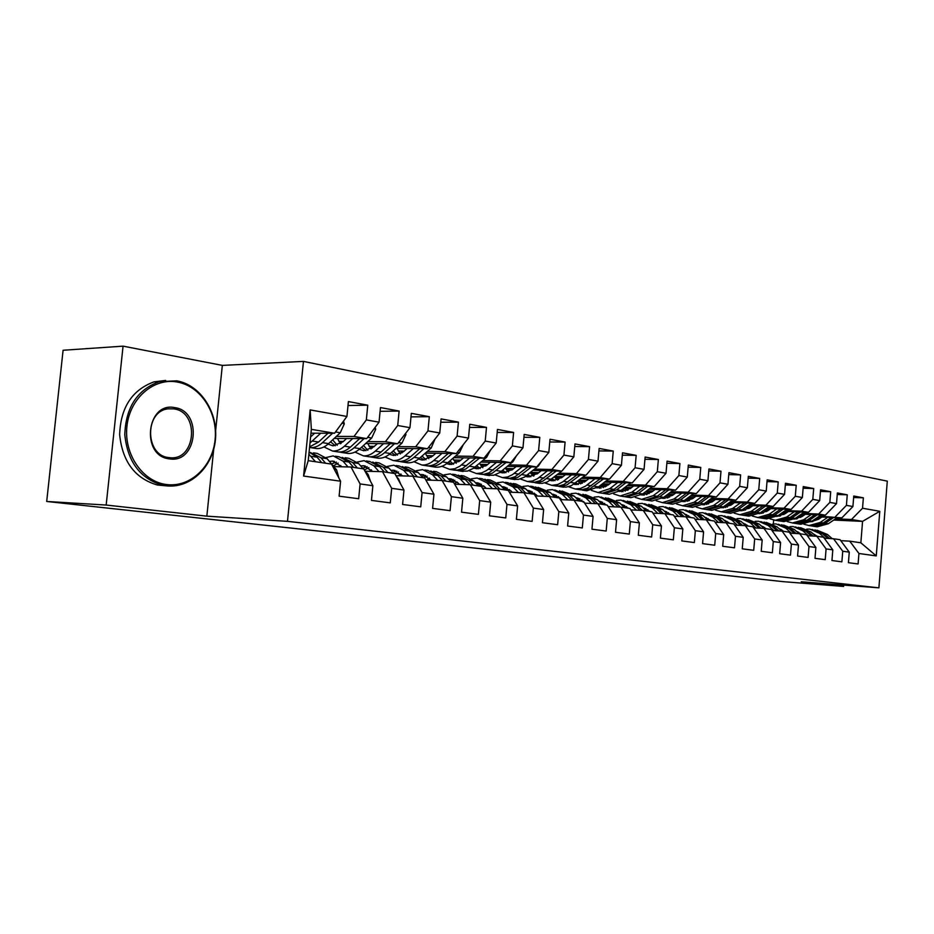 <?xml version="1.0" encoding="UTF-8"?>
<svg xmlns="http://www.w3.org/2000/svg" width="934" height="934" viewBox="0 0 934 934"><rect width="100%" height="100%" fill="white"/><g stroke="black" fill="none" stroke-linecap="round" stroke-linejoin="round"><path stroke-width="1.4" d="M215.649 430.481L222.327 365.392L123.066 346.152L63.092 350.262L46.7 501.465L783.346 581.672L843.6 586.435L843.706 585.093M222.327 365.392L303.457 361.4L887.3 481.138L878.894 587.848L287.485 521.335L303.457 361.4M833.735 520.063L862.561 521.37L879.781 511.295L862.537 508.236L863.366 497.822L853.758 496.024L852.917 506.52L846.414 505.364L847.255 494.81L837.378 492.965L836.525 503.601L829.847 502.41L830.711 491.716L820.554 489.813L819.69 500.601L812.814 499.386L813.701 488.54L803.263 486.591L802.364 497.518L795.301 496.269L796.212 485.271L785.471 483.263L784.56 494.355L777.286 493.059L778.209 481.909L767.164 479.842L766.23 491.086L758.758 489.755L759.692 478.442L748.321 476.317L747.363 487.735L739.67 486.357L740.627 474.881L728.917 472.686L727.936 484.279L720.009 482.866L720.99 471.215L708.929 468.95L707.925 480.706L699.753 479.259L700.757 467.432L688.323 465.109L687.296 477.041L678.866 475.534L679.894 463.533L667.063 461.127L666.012 473.258L657.314 471.705L658.377 459.505L645.137 457.03L644.063 469.347L635.085 467.747L636.182 455.36L622.511 452.803L621.414 465.307L612.144 463.661L613.253 451.075L599.138 448.437L598.005 461.151L588.432 459.446L589.576 446.65L574.994 443.919L573.826 456.843L563.926 455.08L565.105 442.074L550.021 439.26L548.83 452.395L538.591 450.573L539.794 437.346L524.196 434.427L522.97 447.795L512.369 445.903L513.607 432.454L497.46 429.43L496.199 443.031L485.225 441.07L486.497 427.387L469.779 424.258L468.471 438.093L457.111 436.073L458.419 422.133L441.082 418.899L439.751 432.979L427.959 430.878L429.313 416.692L411.322 413.342L409.956 427.679L397.721 425.495L399.11 411.053L380.453 407.563L379.041 422.168L366.338 419.915L367.774 405.193L348.394 401.573L346.934 416.459L334.57 433.236L311.349 429.36L308.232 460.66L331.535 464.116L340.583 481.208L303.585 476.048L310.158 409.909L346.934 416.459M879.781 511.295L876.255 555.905L858.93 553.488L849.742 541.16L840.752 540.658M340.583 481.208L339.112 496.176L358.668 498.733L360.104 483.929L372.876 485.715L371.452 500.402L390.272 502.866L391.673 488.33L403.978 490.046L402.589 504.465L420.732 506.835L422.086 492.58L433.936 494.226L432.605 508.388L450.083 510.664L451.402 496.666L462.832 498.254L461.536 512.171L478.406 514.365L479.679 500.612L490.712 502.142L489.451 515.813L505.738 517.938L506.975 504.418L517.634 505.901L516.397 519.327L532.135 521.382L533.337 508.096L543.635 509.532L542.444 522.725L557.645 524.71L558.824 511.645L568.771 513.035L567.603 526.017L582.302 527.932L583.458 515.078L593.09 516.42L591.946 529.193L606.166 531.049L607.287 518.405L616.615 519.701L615.506 532.275L629.271 534.073L630.368 521.616L639.381 522.877L638.307 535.252L651.64 536.992L652.714 524.733L661.447 525.959L660.396 538.136L673.321 539.817L674.36 527.757L682.836 528.936L681.808 540.926L694.336 542.561L695.351 530.687L703.571 531.831L702.566 543.635L714.72 545.222L715.713 533.524L723.687 534.633L722.706 546.273L734.509 547.814L735.478 536.279L743.219 537.354L742.25 548.818L753.715 550.313L754.66 538.953L762.167 540.004L761.233 551.293L772.36 552.753L773.282 541.545L780.591 542.572L779.668 553.71L790.479 555.123L791.39 544.078L798.488 545.059L797.589 556.045L808.097 557.423L808.984 546.53L815.884 547.487L815.008 558.322L825.224 559.653L826.088 548.912L832.801 549.846L831.949 560.528L841.884 561.824L842.737 551.235L849.263 552.146L848.422 562.688L858.101 563.949L858.93 553.488M310.648 436.318L311.302 436.33M336.333 436.411L353.986 436.482L366.7 438.595L334.162 438.431M366.338 419.915L353.986 436.482M379.041 422.168L366.7 438.595M303.585 476.048L308.232 460.66M338.867 441.397L343.408 441.432M367.774 441.595L385.403 441.724L397.639 443.767L365.684 443.498M340.104 443.288L341.167 443.3M397.721 425.495L385.403 441.724M409.956 427.679L397.639 443.767M360.104 483.929L351.009 467.012L333.812 466.603M351.009 467.012L363.746 468.915L372.876 485.715M369.082 446.3L374.359 446.359M398.071 446.592L415.665 446.767L427.468 448.74L396.063 448.39M370.284 448.098L372.234 448.122M427.959 430.878L415.665 446.767M439.751 432.979L427.468 448.74M391.673 488.33L382.496 471.693L365.322 471.238M382.496 471.693L394.778 473.526L403.978 490.046M398.258 451.04L404.2 451.11M427.305 451.414L444.853 451.647L456.236 453.539L425.367 453.107M399.413 452.733L402.192 452.78M457.111 436.073L444.853 451.647M468.471 438.093L456.236 453.539M422.086 492.58L412.851 476.212L395.993 475.71M412.851 476.212L424.69 477.974L433.936 494.226M426.429 455.605L433.002 455.71M455.523 456.072L473.013 456.341L483.999 458.174L453.655 457.672M427.538 457.228L431.088 457.286M485.225 441.07L473.013 456.341M496.199 443.031L483.999 458.174M451.402 496.666L442.121 480.555L425.869 480.041M442.121 480.555L453.527 482.259L462.832 498.254M453.655 460.03L460.801 460.158M482.773 460.567L500.204 460.882L510.816 462.657L480.975 462.073M454.73 461.571L458.979 461.653M512.369 445.903L500.204 460.882M522.97 447.795L510.816 462.657M479.679 500.612L470.351 484.758L454.683 484.232M470.351 484.758L481.372 486.392L490.712 502.142M479.983 464.303L487.676 464.467M509.1 464.91L526.472 465.272L536.723 466.977L507.372 466.346M481.033 465.774L485.925 465.879M538.591 450.573L526.472 465.272M548.83 452.395L536.723 466.977M506.975 504.418L497.612 488.809L482.481 488.272M497.612 488.809L508.259 490.397L517.634 505.901M505.469 468.448L513.642 468.634M534.563 469.113L551.854 469.51L561.778 471.156L532.894 470.479M506.473 469.849L511.972 469.977M563.926 455.08L551.854 469.51M573.826 456.843L561.778 471.156M533.337 508.096L523.951 492.72L509.334 492.183M523.951 492.72L534.236 494.249L543.635 509.532M530.454 472.452L538.766 472.662M559.197 473.176L576.418 473.608L586.015 475.208L557.586 474.472M531.096 473.795L537.167 473.947M588.432 459.446L576.418 473.608M598.005 461.151L586.015 475.208M558.824 511.645L549.414 496.514L535.287 495.954M549.414 496.514L559.361 497.985L568.771 513.035M532.975 475.756L534.038 475.791M555.228 476.363L563.085 476.573M583.049 477.111L600.188 477.578L609.482 479.119L581.485 478.348M554.959 477.613L561.532 477.799M612.144 463.661L600.188 477.578M621.414 465.307L609.482 479.119M583.458 515.078L574.036 500.169L560.377 499.62M574.036 500.169L583.657 501.605L593.09 516.42M556.757 479.504L558.602 479.551M579.208 480.146L586.622 480.356M606.143 480.928L623.2 481.419L632.201 482.913L604.625 482.107M578.076 481.314L585.139 481.524M635.085 467.747L623.2 481.419M644.063 469.347L632.201 482.913M607.287 518.405L597.865 503.718L584.649 503.157M597.865 503.718L607.182 505.096L616.615 519.701M579.804 483.123L582.372 483.205M602.43 483.824L609.435 484.034M628.524 484.618L645.487 485.131L654.209 486.591L627.053 485.738M601.006 484.933L607.999 485.143M657.314 471.705L645.487 485.131M666.012 473.258L654.209 486.591M630.368 521.616L620.935 507.139L608.139 506.578M620.935 507.139L629.96 508.481L639.381 522.877M602.15 486.649L605.395 486.754M624.928 487.385L631.547 487.595M650.216 488.202L667.098 488.739L675.551 490.152L648.803 489.276M623.538 488.447L630.158 488.669M678.866 475.534L667.098 488.739M687.296 477.041L675.551 490.152M652.714 524.733L643.281 510.466L630.882 509.906M643.281 510.466L652.025 511.762L661.447 525.959M623.83 490.07L627.683 490.198M646.725 490.84L652.983 491.05M671.266 491.669L688.054 492.241L696.25 493.607L669.888 492.708M625.208 491.167L622.78 489.031M645.394 491.856L651.64 492.078M699.753 479.259L688.054 492.241M707.925 480.706L696.25 493.607M674.36 527.757L664.938 513.688L652.936 513.128M664.938 513.688L673.414 514.949L682.836 528.936M644.869 493.397L649.212 493.549M667.88 494.203L673.788 494.413M691.685 495.043L708.381 495.627L716.343 496.958L690.354 496.036M646.176 494.448L647.075 494.483M666.584 495.183L672.48 495.394M720.009 482.866L708.381 495.627M727.936 484.279L716.343 496.958M695.351 530.687L685.941 516.806L674.301 516.257M685.941 516.806L694.16 518.031L703.571 531.831M665.288 496.619L669.421 496.771M688.405 497.472L693.985 497.67M711.51 498.312L728.1 498.931L735.84 500.215L710.214 499.258M666.549 497.635L668.195 497.705M687.144 498.406L692.713 498.616M739.67 486.357L728.1 498.931M747.363 487.735L735.84 500.215M715.713 533.524L706.314 519.841L695.024 519.292M706.314 519.841L714.3 521.02L723.687 534.633M685.299 499.772L689.047 499.912M708.322 500.647L713.588 500.846M730.762 501.5L747.258 502.118L754.765 503.379L729.501 502.399M686.338 500.741L688.673 500.834M707.096 501.546L712.35 501.745M758.758 489.755L747.258 502.118M766.23 491.086L754.765 503.379M735.478 536.279L726.092 522.771L715.129 522.234M726.092 522.771L733.844 523.927L743.219 537.354M705.31 502.854L708.135 502.959M727.668 503.73L732.641 503.928M749.465 504.582L765.868 505.236L773.165 506.45L748.251 505.457M705.567 503.765L708.532 503.881M726.477 504.594L731.439 504.792M777.286 493.059L765.868 505.236M784.56 494.355L773.165 506.45M754.66 538.953L745.297 525.632L734.649 525.095M745.297 525.632L752.816 526.753L762.167 540.004M724.737 505.854L726.687 505.936M746.464 506.73L751.146 506.917M767.655 507.594L783.953 508.248L791.051 509.439L766.464 508.423M724.27 506.695L727.236 506.823M745.309 507.559L749.99 507.757M795.301 496.269L783.953 508.248M802.364 497.518L791.051 509.439M773.282 541.545L763.954 528.399L753.61 527.873M763.954 528.399L771.262 529.485L780.591 542.572M743.616 508.773L744.725 508.82M764.736 509.649L769.149 509.836M785.331 510.513L801.535 511.19L808.435 512.334L784.186 511.318M742.507 509.567L745.262 509.672M763.615 510.454L768.017 510.629M812.814 499.386L801.535 511.19M819.69 500.601L808.435 512.334M791.39 544.078L782.073 531.096L772.033 530.57M782.073 531.096L789.183 532.158L798.488 545.059M782.505 512.497L786.661 512.673M802.539 513.35L818.639 514.039L825.352 515.159L801.419 514.12M760.883 512.381L762.809 512.462M781.408 513.256L785.552 513.443M829.847 502.41L818.639 514.039M836.525 503.601L825.352 515.159M808.984 546.53L799.702 533.723L789.931 533.197M799.702 533.723L806.614 534.75L815.884 547.487M799.784 515.264L803.695 515.428M819.281 516.117L841.814 517.903L818.184 516.864M778.758 515.124L779.89 515.171M798.71 516L802.621 516.175M846.414 505.364L835.276 516.817M852.917 506.52L841.814 517.903M826.088 548.912L816.841 536.268L807.338 535.754M816.841 536.268L823.566 537.26L832.801 549.846M816.596 517.961L820.274 518.125M835.568 518.802L851.469 519.514L862.561 521.37L860.856 542.806L849.742 541.16M795.383 518.312L796.924 518.382M814.787 519.199L818.453 519.362M862.537 508.236L851.469 519.514M842.737 551.235L833.513 538.743L824.278 538.241M833.513 538.743L840.063 539.712L849.263 552.146M123.066 346.152L106.172 505.049L46.7 501.465M878.894 587.848L801.267 581.765L843.6 586.435M106.172 505.049L206.846 516.163L287.485 521.335M310.964 433.201L334.57 433.236M773.329 523.951L773.656 520.051M876.255 555.905L860.856 542.806M311.349 429.36L310.158 409.909M206.846 516.163L213.723 449.172M863.366 497.822L853.629 497.495M847.255 494.81L837.261 494.483M830.711 491.716L820.437 491.401M813.701 488.54L803.123 488.225M796.212 485.271L785.331 484.956M778.209 481.909L767.024 481.605M759.692 478.442L748.169 478.15M740.627 474.881L728.754 474.6M720.99 471.215L708.754 470.946M700.757 467.432L688.136 467.175M679.894 463.533L666.876 463.299M658.377 459.505L644.95 459.294M636.182 455.36L622.301 455.173M613.253 451.075L598.916 450.912M589.576 446.65L574.76 446.51M565.105 442.074L549.776 441.98M539.794 437.346L523.927 437.287M513.607 432.454L497.18 432.442M486.497 427.387L469.475 427.422M458.419 422.133L440.766 422.238M429.313 416.692L410.983 416.868M399.11 411.053L380.091 411.31M367.774 405.193L347.997 405.543M832.241 538.673L827.454 534.47L817.04 530.208M825.037 538.276L819.328 533.244L809.825 529.099L806.707 529.146M798.64 532.287L798.01 532.754M817.343 536.338L813 533.676M829.52 538.521L824.383 534.003L814.985 529.882M811.985 529.426L822.434 533.711L827.793 538.428M821.873 517.027L818.698 519.199L810.875 521.837M800.648 517.424L799.504 516.035M827.746 517.284L820.204 522.445L809.019 525.55L803.917 524.219M797.204 518.779L796.398 517.611M837.203 517.705L828.318 523.74L817.157 526.823L815.032 526.496M812.65 521.662L811.844 521.219M831.353 517.448L823.298 522.935L812.125 526.04L810 525.702M811.95 526.005L814.086 526.344L825.247 523.25L833.618 517.541M797.729 531.785L797.064 531.913M815.861 536.209L811.097 531.995L800.566 527.675M808.47 535.812L802.761 530.734L793.211 526.543L789.977 526.613M781.84 529.893L781.081 530.465M800.765 533.874L796.13 531.084M813.07 536.058L807.945 531.516L798.488 527.348M795.383 526.881L805.937 531.212L811.296 535.964M780.777 529.274L779.948 529.45M799.037 533.688L794.297 529.45L783.661 525.083M791.448 533.279L785.727 528.154L776.154 523.927L772.792 524.009M764.572 527.441L763.685 528.13M783.719 531.341L778.804 528.422M796.165 533.524L791.063 528.959L781.548 524.756M778.326 524.254L788.996 528.644L794.344 533.431M805.341 514.295L802.143 516.502L794.028 519.187M783.848 514.552L782.855 513.326M811.237 514.552L803.649 519.794L792.406 522.947L787.187 521.569M780.45 515.977L779.516 514.587M820.951 514.973L811.985 521.125L800.765 524.254L798.628 523.927M796.153 519L795.196 518.44L783.93 521.627L781.793 521.289M814.938 514.704L806.824 520.296L795.593 523.449L793.456 523.122M795.464 523.425L797.601 523.764L808.832 520.623L817.273 514.809M788.343 511.493L785.132 513.735L776.726 516.467M766.581 511.587L765.752 510.536M794.285 511.739L786.638 517.062L775.348 520.285L770.013 518.849M763.241 513.081L762.191 511.458M804.256 512.159L795.208 518.44L791.962 517.915L800.485 511.995M779.213 516.257L778.104 515.58M798.091 511.902L789.907 517.588L778.617 520.798L776.469 520.46M778.536 520.787L780.684 521.114L791.962 517.915M177.378 382.053C153.97 377.499 129.756 398.106 126.931 426.336C123.767 454.508 142.984 481.932 166.696 484.559C190.373 487.595 212.532 466.486 215.089 439.774C217.996 413.108 200.845 386.197 177.378 382.053M165.855 485.785L162.574 485.248C140.182 478.628 127.584 461.793 124.794 434.73C125.728 407.504 137.193 389.805 159.189 381.667L176.795 380.827C200.833 385.088 218.381 412.641 215.404 439.926C212.777 467.269 190.116 488.891 165.855 485.785M174.716 407.609C202.783 411.112 197.354 463.859 169.369 458.863C140.59 456.212 146.358 401.492 174.716 407.609M168.797 457.578L169.883 457.707C195.965 460.859 199.899 412.046 173.876 408.882L168.307 408.823C144.385 410.89 144.875 455.664 168.797 457.578M53.693 436.96L55.947 416.249M166.427 485.855L157.391 485.026C135.021 478.442 122.447 461.665 119.645 434.719C120.579 407.598 132.033 389.98 153.993 381.866L165.657 380.418M763.347 526.694L762.366 526.928M781.758 531.084L777.041 526.834L766.277 522.41M773.947 530.675L768.238 525.503L758.618 521.23L755.139 521.335M746.826 524.931L745.857 525.714M766.207 528.737L761.012 525.702M778.804 530.921L773.714 526.332L764.129 522.083M760.801 521.569L771.601 526.017L776.925 530.827M745.437 524.044L744.281 524.348M763.989 528.411L759.307 524.149L748.414 519.666M755.956 527.99L750.247 522.783L740.592 518.463L736.984 518.592M728.567 522.363L727.773 523.028M748.204 526.064L742.728 522.912M760.953 528.247L755.875 523.635L746.243 519.327M743.184 523.332L743.791 523.274M742.787 518.802L753.703 523.309L759.027 528.154M770.889 508.61L767.655 510.886L758.968 513.665M748.846 508.528L748.192 507.676M776.854 508.855L769.161 514.26L757.813 517.541L752.36 516.047M745.542 510.092L744.386 508.213M787.105 509.275L777.964 515.673L766.639 518.919L764.479 518.58M761.817 513.431L760.533 512.626M780.766 509.007L772.523 514.797L761.175 518.066L759.027 517.728M757.813 517.541L763.3 518.405L774.636 515.136L783.217 509.112M760.066 513.653L759.424 513.385M752.944 505.644L749.687 507.968L740.685 510.793M730.61 505.364L730.143 504.734M758.933 505.878L751.193 511.377L739.786 514.727L734.206 513.163M727.364 507.01L726.103 504.862M769.476 506.298L760.241 512.836L748.858 516.14L746.698 515.802M743.919 510.524L742.483 509.579M762.95 506.041L754.649 511.937L743.254 515.264L741.082 514.926M739.786 514.727L745.425 515.603L756.82 512.287L765.483 506.146M742.121 510.77L741.292 510.408M727.014 521.335L725.695 521.697M745.764 525.702L741.059 521.394L730.049 516.841M737.451 525.235L731.742 519.981L722.064 515.615L718.316 515.778M709.793 519.736L709.186 520.261M729.699 523.309L723.908 520.04M742.588 525.492L737.533 520.857L727.843 516.502M724.527 520.612L725.333 520.518M724.259 515.953L735.303 520.518L740.604 525.387M734.486 502.597L731.205 504.955L721.9 507.816M740.499 502.831L732.723 508.423L721.258 511.832L715.549 510.197M708.661 503.823L707.377 501.558M751.345 503.251L742.028 509.906L730.586 513.291L728.415 512.941M725.531 507.547L723.932 506.438M744.631 502.982L736.272 508.983L724.819 512.381L722.647 512.042M721.258 511.832L727.061 512.731L738.502 509.345L747.235 503.087M723.675 507.816L722.659 507.337M708.065 518.545L706.583 518.989M727.014 522.912L722.297 518.545L711.159 513.945M718.409 522.398L712.712 517.097L702.987 512.684L699.111 512.871M710.646 520.483L704.563 517.097M723.687 522.655L718.666 517.996L708.906 513.607M705.322 517.81L706.337 517.681M705.193 513.023L716.366 517.646L721.655 522.55M715.491 499.457L712.187 501.862L702.578 504.757M721.527 499.678L713.704 505.376L702.193 508.843L696.355 507.15M689.42 500.531L688.276 498.452M732.688 500.099L723.278 506.905L711.79 510.349L709.606 510.011M706.618 504.465L704.843 503.192M725.788 499.842L717.359 505.959L705.859 509.415L703.676 509.077M702.87 504.582L703.512 504.804M705.917 509.427L708.159 509.777L719.659 506.321L728.462 499.947M704.703 504.769L703.489 504.173M688.568 515.673L686.91 516.21M707.715 520.04L702.987 515.626L691.72 510.956M698.795 519.467L693.121 514.132L683.373 509.672L679.345 509.894M691.043 517.564L684.669 514.085M704.248 519.736L699.251 515.054L689.432 510.618M685.568 514.949L686.794 514.762M685.579 510.011L696.881 514.704L702.146 519.631M685.649 514.342L684.961 514.365M668.499 512.719L666.654 513.361M687.844 517.086L683.104 512.614L671.709 507.886M678.609 516.455L672.947 511.073L663.163 506.567L658.984 506.823M670.857 514.564L664.167 510.98M684.213 516.724L679.263 512.03L669.374 507.536M665.23 512.007L666.678 511.762M665.382 506.917L676.823 511.657L682.054 516.619M665.487 511.318L664.564 511.365M647.822 509.695L645.803 510.443M667.378 514.05L662.626 509.509L651.103 504.722M657.805 513.35L652.154 507.933L642.359 503.379L638.004 503.671M650.052 511.47L643.047 507.792M663.584 513.618L658.668 508.913L648.733 504.372M644.285 508.983L645.954 508.668M644.588 503.718L656.158 508.528L661.354 513.513M644.729 508.213L643.561 508.283M626.527 506.567L624.309 507.454M646.281 510.91L641.53 506.321L629.866 501.453M636.369 510.151L630.73 504.687L620.912 500.087L616.393 500.426M628.617 508.283L621.297 504.512M642.323 510.419L637.443 505.703L627.45 501.103M622.698 505.878L624.601 505.492M623.141 500.426L634.851 505.306L640.024 510.314M623.34 505.002L621.916 505.119M604.567 503.368L602.22 504.36M624.542 507.676L619.779 503.029L607.964 498.091M614.245 506.847L608.641 501.336L598.811 496.69L594.106 497.086M606.516 505.002L598.869 501.138M620.398 507.115L615.564 502.387L605.512 497.74M600.445 502.702L602.582 502.212M601.041 497.028L612.891 501.978L618.028 507.01M601.298 501.698L599.593 501.862M581.917 500.064L579.734 501.021M602.103 504.348L597.34 499.632L585.396 494.623M591.432 503.438L585.863 497.892L576.009 493.187L571.106 493.642M585.291 503.181L575.741 497.67M597.772 503.706L592.997 498.966L582.886 494.261M577.492 499.433L579.874 498.838M578.251 493.526L590.241 498.558L595.332 503.601M578.543 498.289L576.582 498.511M558.544 496.666L556.547 497.577M578.963 500.904L574.188 496.117L562.093 491.05M567.872 499.923L562.338 494.331L552.473 489.568L547.382 490.105M561.719 499.667L560.155 498.079L551.866 494.098L553.78 494.39M574.48 500.239L569.717 495.44L559.548 490.689M553.815 496.082L556.442 495.359M554.726 489.918L566.868 495.008L571.9 500.087M555.076 494.775L552.823 495.078M534.411 493.164L532.613 494.016M555.065 497.355L550.289 492.498L538.042 487.35M543.553 496.281L538.054 490.654L528.189 485.843L522.877 486.451M537.389 496.036L535.847 494.46L527.22 490.432M550.43 496.666L545.666 491.798L535.451 486.988M529.368 492.638L532.252 491.763M530.43 486.182L532.859 486.556L542.724 491.354L547.709 496.444M530.851 491.144L528.305 491.553M509.485 489.556L507.898 490.338M530.372 493.677L525.608 488.762L515.743 483.929L513.21 483.543M518.405 492.522L512.964 486.847L503.087 481.991L497.553 482.691M512.241 492.288L510.746 490.735L501.756 486.637M525.585 492.965L520.822 488.038L510.559 483.17M504.115 489.112L507.267 488.05M505.341 482.329L507.921 482.726L517.786 487.583L522.701 492.673M505.819 487.396L502.971 487.922M483.73 485.843L481.699 486.953M504.85 489.883L500.099 484.898L490.233 480.006L487.536 479.597M492.416 488.622L487.023 482.925L477.157 477.998L471.378 478.815M486.24 488.4L484.793 486.871L475.441 482.738M499.912 489.147L495.148 484.151L484.839 479.224M478.01 485.482L481.442 484.232M479.399 478.348L482.154 478.768L492.02 483.684L496.865 488.786M479.948 483.52L476.795 484.186M457.1 482.026L454.368 483.707M478.465 485.96L473.713 480.905L463.859 475.955L460.999 475.523M465.529 484.594L460.182 478.862L450.34 473.877L444.304 474.811M459.353 484.384L457.952 482.878L449.709 478.722L448.227 478.733M473.351 485.201L468.599 480.134L458.244 475.149M451.029 481.769L454.741 480.274M452.581 474.227L455.5 474.67L465.354 479.644L470.129 484.746M453.2 479.516L449.721 480.345M429.535 478.091L426.569 480.064M451.157 481.909L446.417 476.772L436.575 471.763L433.539 471.296M437.696 480.415L432.419 474.659L422.588 469.615L416.284 470.689M431.52 480.228L421.946 474.542L420.067 474.589M445.857 481.115L441.128 475.978L430.726 470.934M423.394 477.776L427.118 476.2M424.83 469.965L427.924 470.444L437.766 475.464L442.494 480.613M425.519 475.383L421.713 476.41M429.815 486.988L427.317 482.598M401.001 474.04L398.468 475.791M422.88 477.706L418.163 472.499L408.345 467.432L405.111 466.942M408.858 476.095L403.663 470.304L393.856 465.202L387.26 466.44M402.694 475.908L393.202 470.222L390.902 470.327M417.393 476.889L412.688 471.67L402.239 466.568M394.837 473.631L398.514 471.985M396.098 465.552L399.39 466.054L409.209 471.145L413.914 476.363M396.857 471.098L392.712 472.359M400.791 484.337L398.549 478.92L396.495 476.62M371.44 469.86L369.362 471.343M393.588 473.351L388.894 468.062L379.099 462.937L375.666 462.412M378.982 471.6L373.869 465.786L364.085 460.637L357.185 462.061M372.818 471.437L363.431 465.739L360.699 465.926M387.902 472.499L383.22 467.21L372.736 462.05M364.33 469.989L368.883 467.619M366.326 460.976L369.829 461.513L379.613 466.661L384.294 471.962M367.179 466.673L362.672 468.191M695.935 496.234L692.619 498.674L682.684 501.605M701.994 496.444L694.137 502.235L682.567 505.773L676.59 503.998M669.62 497.122L668.627 495.253M713.494 496.865L703.991 503.811L692.456 507.325L690.261 506.987M687.155 501.301L685.217 499.83M706.384 496.608L697.896 502.842L686.338 506.368L684.155 506.03M683.081 501.36L683.957 501.675M686.432 506.38L688.72 506.742L700.266 503.216L709.151 496.701M685.182 501.628L683.758 500.904M675.807 492.907L672.468 495.405L662.218 498.359M681.89 493.117L673.986 499.001L662.369 502.62L656.252 500.752M649.235 493.584L648.394 491.961M693.74 493.526L684.132 500.636L672.55 504.208L670.355 503.87M667.121 498.032L665.008 496.363M686.408 493.269L677.862 499.62L666.257 503.228L664.062 502.889M662.708 498.032L663.817 498.464M666.386 503.239L668.697 503.613L680.291 500.017L689.257 493.374M665.09 498.394L663.444 497.53M655.073 489.486L651.71 492.02L641.121 494.997M661.179 489.685L653.228 495.674L641.565 499.363L635.295 497.413M628.232 489.906L627.566 488.575M673.379 490.081L663.677 497.355L652.049 501.009L649.842 500.659M646.48 494.658L644.203 492.755M665.837 489.836L657.221 496.316L645.569 499.994L643.363 499.643M641.74 494.6L643.082 495.137M645.733 500.005L648.079 500.391L659.731 496.713L668.767 489.93M644.39 495.067L642.534 494.028M633.696 485.949L630.322 488.54L619.394 491.529M639.813 486.147L631.828 492.241L620.129 496.012L613.708 493.958M606.586 486.1L606.108 485.085M652.411 486.532L642.604 493.969L630.929 497.705L628.722 497.355M644.623 486.287L635.937 492.907L624.251 496.654L622.044 496.316M620.118 491.05L621.717 491.728M624.449 496.678L626.842 497.063L638.529 493.315L647.647 486.381M623.06 491.634L620.982 490.408M611.653 482.306L608.256 484.944L597.001 487.957M617.794 482.493L609.762 488.704L598.029 492.557L591.444 490.397M584.287 482.131L583.983 481.489M630.789 482.878L620.876 490.49L609.166 494.296L606.948 493.958M603.317 487.595L600.702 485.166M622.756 482.633L614.012 489.393L602.278 493.222L600.072 492.883M597.842 487.373L599.686 488.202M602.512 493.245L604.952 493.642L616.673 489.813L625.873 482.726M601.076 488.097L598.776 486.672M588.922 478.558L585.501 481.243L575.671 484.524L573.896 484.256M595.075 478.722L585.42 486.194L580.388 488.482L575.239 488.996L568.479 486.719M608.489 479.095L598.472 486.894L586.715 490.794L584.509 490.443M580.726 483.882L577.936 481.15M600.188 478.862L587.323 488.248L582.186 489.649L577.399 489.334M574.865 483.567L576.967 484.559M579.897 489.696L584.941 490.081L590.078 488.68L603.411 478.955M578.403 484.442L575.869 482.785M565.455 474.682L562.011 477.426L552.157 480.776L550.056 480.426M571.62 474.834L562.723 481.897L557.738 484.524L551.714 485.318L544.779 482.901M588.747 471.997L587.252 473.76M585.466 475.196L571.281 485.715L566.132 487.139L561.346 486.824M557.411 480.041L554.469 476.97M576.908 474.974L563.961 484.548L558.812 485.995L554.014 485.68M551.153 479.632L553.535 480.812M556.559 486.042L561.661 486.439L566.798 485.003L580.236 475.056M555.018 480.66L552.251 478.757M541.218 470.678L537.762 473.48L527.885 476.912L525.445 476.457M547.406 470.818L537.657 478.582L532.602 480.963L527.43 481.524L520.32 478.967M565.794 466.381L561.929 470.981M561.708 471.156L547.394 481.932L542.245 483.392L537.447 483.088M533.349 476.071L530.243 472.627M552.858 470.946L539.84 480.741L534.68 482.213L529.882 481.909M526.683 475.534L529.333 476.935M532.462 482.271L537.622 482.668L542.771 481.197L556.302 471.028M530.862 476.76L527.862 474.577M516.187 466.533L512.708 469.405L502.807 472.908L500.029 472.347M522.375 466.673L512.591 474.589L507.524 477.029L502.34 477.601L495.043 474.892M541.638 461.069L538.393 465.996L524.406 477.134L518.428 479.411L512.766 479.224M508.493 471.962L505.247 468.097M528.014 466.79L514.926 476.795L509.754 478.301L504.944 478.01M501.406 471.285L504.337 472.931M507.582 478.383L512.789 478.78L517.95 477.274L531.574 466.872M505.924 472.732L502.69 470.222M490.303 462.26L486.812 465.19L476.9 468.786L473.76 468.086M496.491 462.377L486.684 470.456L481.605 472.943L476.422 473.55L468.915 470.654M516.502 455.699L512.941 461.723L499.748 472.546L493.806 475.231L487.256 475.243M482.82 467.701L479.434 463.369M502.34 462.493L489.171 472.721L483.987 474.274L479.189 473.982M475.289 466.872L478.512 468.786M481.874 474.355L487.128 474.764L492.3 473.223L506.006 462.563M480.158 468.564L476.679 465.692M463.533 457.835L460.03 460.824L450.095 464.513L446.592 463.661M469.732 457.94L459.878 466.194L454.8 468.728L449.604 469.358L441.91 466.276M490.397 450.223L486.626 457.31L473.398 468.343L467.444 471.098L460.894 471.121M456.282 463.276L452.768 458.431M475.78 458.045L462.54 468.506L457.356 470.094L452.546 469.814M448.297 462.272L451.799 464.502M455.29 470.187L460.602 470.608L465.774 469.02L479.574 458.104M453.504 464.245L449.803 460.976M435.828 453.259L432.302 456.317L422.366 460.088L418.49 459.061M442.016 453.34L433.761 460.497C429.932 463.743 425.974 465.249 421.864 465.015L413.96 461.723M463.322 444.596L459.4 452.745L447.748 462.739C443.93 465.949 439.961 467.444 435.863 467.198L433.633 466.86M428.823 458.687L425.192 453.259M448.285 453.434L439.108 461.349C435.279 464.583 431.321 466.089 427.212 465.856L424.993 465.506M420.37 457.485L424.176 460.065M427.795 465.879L430.574 466.381C434.672 466.615 438.641 465.12 442.459 461.886L452.219 453.48M425.939 459.773L422.016 456.037M407.131 448.507L403.605 451.647L393.669 455.512L389.408 454.286M413.33 448.577L405.041 455.885C401.211 459.213 397.254 460.754 393.156 460.52L385.018 456.983M435.011 439.062L431.204 448.005L419.529 458.209C415.7 461.501 411.731 463.019 407.633 462.785L405.414 462.447M400.406 453.912L396.915 448.39M419.81 448.659L410.575 456.773C406.745 460.088 402.787 461.618 398.69 461.396L396.471 461.046M391.474 452.476L395.572 455.477M399.32 461.419L402.169 461.933C406.255 462.167 410.224 460.637 414.054 457.333L423.896 448.705M397.405 455.138L393.261 450.888M377.406 443.592L373.857 446.802L363.933 450.772L359.275 449.312M383.582 443.65L375.281 451.122C371.452 454.508 367.494 456.096 363.408 455.874L355.037 452.068M405.636 433.318L405.963 434.579L401.982 443.101L390.295 453.527C386.466 456.878 382.508 458.442 378.41 458.22L376.192 457.87M370.973 448.939L367.716 443.51M390.319 443.697L381.025 452.044C377.184 455.418 373.226 456.995 369.14 456.773L366.922 456.422M361.551 447.258L365.941 450.713M369.841 456.796L372.736 457.333C376.834 457.555 380.792 455.979 384.621 452.616L394.545 443.732M367.856 450.316L363.489 445.495M370.494 481.337L368.148 474.495L364.493 470.292M340.805 465.564L339.229 466.731M363.221 468.833L358.563 463.474L348.802 458.29L345.148 457.73M347.997 466.942L342.965 461.116L333.24 455.897L326.013 457.543M341.856 466.79L332.562 461.092L329.387 461.396M357.325 467.957L352.667 462.575L342.159 457.356M333.251 465.938L338.166 463.112M335.469 456.236L339.182 456.808L348.931 462.015L353.589 467.397M336.403 462.085L331.535 463.918M346.584 438.501L343.023 441.782L333.111 445.857L328.044 444.117M352.748 438.525L344.436 446.172C340.595 449.639 336.637 451.262 332.574 451.052L323.958 446.931M375.153 427.34L375.69 429.325L371.697 438.023L359.999 448.67C356.169 452.091 352.211 453.702 348.125 453.48L345.919 453.142M340.478 443.767L337.466 438.455M359.73 438.56L350.378 447.129C346.549 450.573 342.591 452.196 338.517 451.986L336.31 451.636M330.554 441.794L335.236 445.775M339.287 452.009L342.253 452.57C346.327 452.78 350.285 451.169 354.114 447.725L364.12 438.583M337.221 445.32L332.667 439.832M338.925 478.103L336.625 469.895L327.087 458.711L317.385 453.457L313.509 452.862M315.529 461.746L308.874 454.204M325.604 463.241L320.981 457.777L310.438 452.5M309.084 452.149L317.093 457.193L321.716 462.657M314.606 433.213L310.59 436.984M320.747 433.213L309.983 443.043M343.514 421.094L344.284 423.884L340.268 432.757L328.581 443.627C324.74 447.129 320.794 448.775 316.719 448.577L314.524 448.227M327.997 433.224L318.599 442.027L309.609 446.861M309.539 447.503L310.625 447.619C314.688 447.83 318.634 446.172 322.475 442.658L332.562 433.236M824.383 534.003L827.454 534.47M819.328 533.244L822.434 533.711M823.298 522.935L820.204 522.445M828.318 523.74L825.247 523.25M807.945 531.516L811.097 531.995M802.761 530.734L805.937 531.212M791.063 528.959L794.297 529.45M785.727 528.154L788.996 528.644M806.824 520.296L803.649 519.794M811.985 521.125L808.832 520.623M789.907 517.588L786.638 517.062M773.714 526.332L777.041 526.834M768.238 525.503L771.601 526.017M755.875 523.635L759.307 524.149M750.247 522.783L753.703 523.309M772.523 514.797L769.161 514.26M777.964 515.673L774.636 515.136M754.649 511.937L751.193 511.377M760.241 512.836L756.82 512.287M737.533 520.857L741.059 521.394M731.742 519.981L735.303 520.518M736.272 508.983L732.723 508.423M742.028 509.906L738.502 509.345M718.666 517.996L722.297 518.545M712.712 517.097L716.366 517.646M717.359 505.959L713.704 505.376M723.278 506.905L719.659 506.321M699.251 515.054L702.987 515.626M693.121 514.132L696.881 514.704M679.263 512.03L683.104 512.614M672.947 511.073L676.823 511.657M658.668 508.913L662.626 509.509M652.154 507.933L656.158 508.528M637.443 505.703L641.53 506.321M630.73 504.687L634.851 505.306M615.564 502.387L619.779 503.029M608.641 501.336L612.891 501.978M592.997 498.966L597.34 499.632M585.863 497.892L590.241 498.558M569.717 495.44L574.188 496.117M562.338 494.331L566.868 495.008M545.666 491.798L550.289 492.498M538.054 490.654L542.724 491.354M520.822 488.038L525.608 488.762M512.964 486.847L517.786 487.583M495.148 484.151L500.099 484.898M487.023 482.925L492.02 483.684M468.599 480.134L473.713 480.905M460.182 478.862L465.354 479.644M441.128 475.978L446.417 476.772M432.419 474.659L437.766 475.464M412.688 471.67L418.163 472.499M403.663 470.304L409.209 471.145M383.22 467.21L388.894 468.062M373.869 465.786L379.613 466.661M397.709 478.803L398.549 478.92M697.896 502.842L694.137 502.235M703.991 503.811L700.266 503.216M677.862 499.62L673.986 499.001M684.132 500.636L680.291 500.017M657.221 496.316L653.228 495.674M663.677 497.355L659.731 496.713M635.937 492.907L631.828 492.241M642.604 493.969L638.529 493.315M614.012 489.393L609.762 488.704M620.876 490.49L616.673 489.813M591.385 485.762L587.007 485.061M598.472 486.894L594.141 486.205M568.035 482.014L563.517 481.29M575.356 483.193L570.884 482.469M543.927 478.15L539.257 477.402M551.48 479.364L546.869 478.628M519.024 474.157L514.202 473.386M526.834 475.418L522.059 474.647M538.393 465.996L537.645 465.868M493.28 470.036L488.295 469.23M501.348 471.331L496.409 470.538M512.941 461.723L511.739 461.524M466.661 465.762L461.489 464.945M475.009 467.105L469.895 466.288M486.626 457.31L484.933 457.018M439.108 461.349L433.761 460.497M447.748 462.739L442.459 461.886M459.4 452.745L457.17 452.36M410.575 456.773L405.041 455.885M419.529 458.209L414.054 457.333M431.204 448.005L428.402 447.538M405.905 434.368L404.959 434.205M381.025 452.044L375.281 451.122M390.295 453.527L384.621 452.616M401.982 443.101L398.573 442.541M352.667 462.575L358.563 463.474M342.965 461.116L348.931 462.015M366.665 474.274L368.148 474.495M375.631 429.115L374.032 428.834M350.378 447.129L344.436 446.172M359.999 448.67L354.114 447.725M371.697 438.023L367.634 437.346M320.981 457.777L327.087 458.711M310.917 456.259L317.093 457.193M334.419 469.58L336.625 469.895M344.226 423.662L341.914 423.265M318.599 442.027L312.423 441.046M328.581 443.627L322.475 442.658M340.268 432.757L335.516 431.952M809.019 525.55L812.125 526.04M814.086 526.344L817.157 526.823M792.406 522.947L795.593 523.449M797.601 523.764L800.765 524.254M775.348 520.285L778.617 520.798M780.684 521.114L783.93 521.627M157.391 485.026L162.574 485.248M153.993 381.866L159.189 381.667M763.3 518.405L766.639 518.919M745.425 515.603L748.858 516.14M727.061 512.731L730.586 513.291M702.193 508.843L705.859 509.415M708.159 509.777L711.79 510.349M643.678 507.921L643.094 507.827M622.231 504.687L621.344 504.558M600.118 501.36L598.904 501.184M577.317 497.927L575.764 497.694M529.473 490.724L527.605 490.443M504.372 486.953L502.492 486.672M478.418 483.041L476.55 482.761M451.589 479.002L449.709 478.722M423.826 474.822L421.946 474.542M395.082 470.502L393.202 470.222M365.299 466.019L363.431 465.739M682.567 505.773L686.338 506.368M688.72 506.742L692.456 507.325M662.369 502.62L666.257 503.228M668.697 503.613L672.55 504.208M641.565 499.363L645.569 499.994M648.079 500.391L652.049 501.009M620.129 496.012L624.251 496.654M626.842 497.063L630.929 497.705M598.029 492.557L602.278 493.222M604.952 493.642L609.166 494.296M575.239 488.996L579.617 489.685M582.372 490.117L586.715 490.794M551.714 485.318L556.244 486.03M559.081 486.474L563.564 487.174M527.43 481.524L532.1 482.248M535.042 482.715L539.665 483.438M502.34 477.601L507.174 478.348M510.209 478.827L514.984 479.574M476.422 473.55L481.407 474.32M484.548 474.811L489.486 475.593M449.604 469.358L454.776 470.164M458.022 470.666L463.124 471.472M421.864 465.015L427.212 465.856M430.574 466.381L435.863 467.198M393.156 460.52L398.69 461.396M402.169 461.933L407.633 462.785M363.408 455.874L369.14 456.773M372.736 457.333L378.41 458.22M334.419 461.373L332.562 461.092M332.574 451.052L338.517 451.986M342.253 452.57L348.125 453.48M310.625 447.619L316.719 448.577"/></g></svg>
